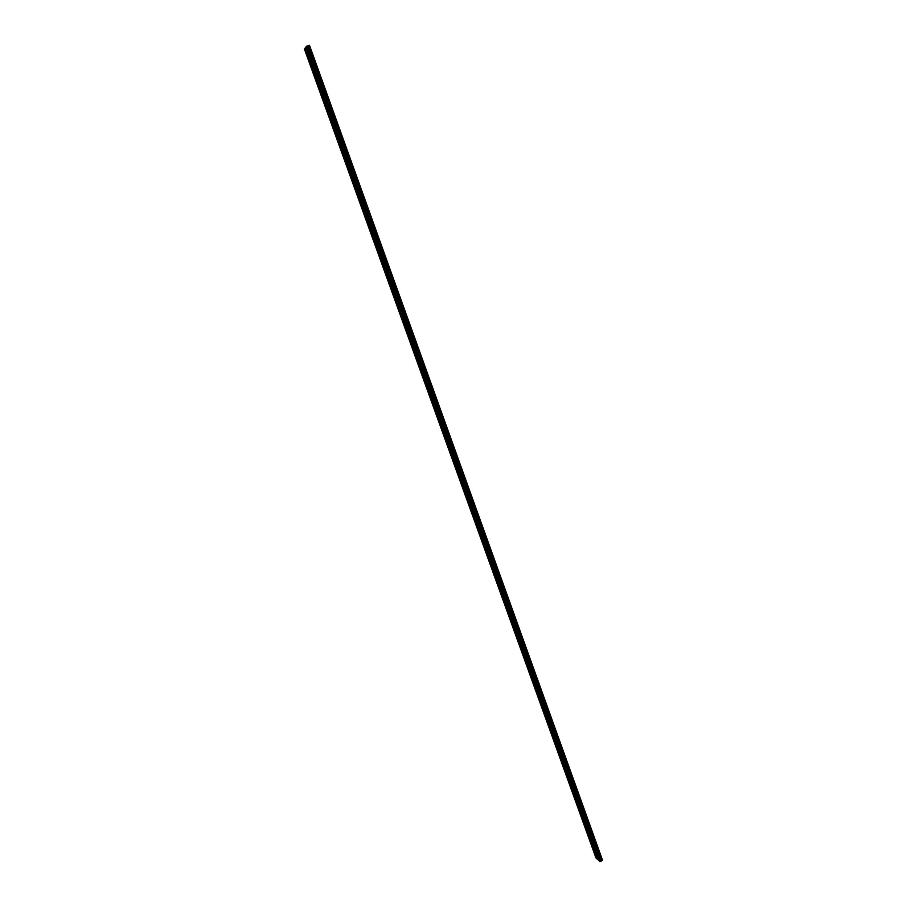 <?xml version="1.0" encoding="UTF-8"?>
<svg xmlns="http://www.w3.org/2000/svg" width="907" height="907" viewBox="0 0 907 907"><rect width="100%" height="100%" fill="white"/><g stroke="black" fill="none" stroke-linecap="round" stroke-linejoin="round"><path stroke-width="1.36" d="M368.004 218.995L368.457 220.288L367.913 218.995M311.18 65.769L311.328 66.596L311.18 65.769M316.849 81.517L317.008 82.333L316.849 81.517M322.507 97.196L322.654 98.001L322.507 97.196M328.13 112.819L328.277 113.602L328.13 112.819M333.742 128.363L333.878 129.145L333.742 128.363M339.32 143.862L339.456 144.621L339.32 143.862M344.875 159.281L345.011 160.04L344.875 159.281M350.408 174.643L350.555 175.391L350.408 174.643M355.929 189.948L356.066 190.674L355.929 189.948M361.417 205.186L361.553 205.9L361.417 205.186M366.893 220.367L367.018 221.07L366.893 220.367M377.754 250.536L377.323 249.969L377.754 250.536M388.547 280.456L388.105 279.889L388.547 280.456M393.899 295.331L393.468 294.764L393.899 295.331M399.239 310.149L398.797 309.57L399.239 310.149M404.556 324.899L404.114 324.321L404.556 324.899M409.851 339.592L409.408 339.003L409.851 339.592M415.134 354.229L414.68 353.639L415.134 354.229M420.383 368.809L419.93 368.208L420.383 368.809M425.61 383.332L425.156 382.731L425.61 383.332M430.825 397.799L430.36 397.187L430.825 397.799M436.018 412.197L435.553 411.585L436.018 412.197M441.187 426.551L440.723 425.927L441.187 426.551M446.335 440.847L445.87 440.224L446.335 440.847M451.471 455.076L450.994 454.452L451.471 455.076M456.584 469.259L456.108 468.624L456.584 469.259M305.478 49.953L305.636 50.803L305.478 49.953M312.359 64.159L312.518 64.998L312.359 64.159M318.062 79.997L318.21 80.814L318.062 79.997M323.742 95.757L323.89 96.573L323.742 95.757M329.388 111.459L329.536 112.253L329.388 111.459M335.023 127.093L335.171 127.876L335.023 127.093M340.635 142.671L340.771 143.442L340.635 142.671M346.213 158.181L346.361 158.94L346.213 158.181M351.78 173.622L351.916 174.371L351.78 173.622M357.313 189.007L357.449 189.733L357.313 189.007M362.834 204.324L362.97 205.05L362.834 204.324M373.797 234.777L373.933 235.469L373.797 234.777M384.681 264.98L384.239 264.413L384.681 264.98M390.078 279.98L389.647 279.413L390.078 279.98M395.463 294.934L395.021 294.356L395.463 294.934M400.826 309.82L400.384 309.242L400.826 309.82M406.166 324.649L405.724 324.071L406.166 324.649M411.483 339.422L411.03 338.833L411.483 339.422M416.789 354.138L416.324 353.537L416.789 354.138M422.061 368.786L421.608 368.185L422.061 368.786M427.322 383.378L426.857 382.777L427.322 383.378M432.548 397.912L432.083 397.3L432.548 397.912M437.764 412.39L437.299 411.778L437.764 412.39M442.956 426.812L442.491 426.188L442.956 426.812M448.126 441.176L447.661 440.553L448.126 441.176M453.285 455.484L452.808 454.849L453.285 455.484M458.42 469.735L457.933 469.089L458.42 469.735M306.634 48.264L306.793 49.114L306.634 48.264M461.674 483.386L461.187 482.751L461.674 483.386M466.742 497.455L466.255 496.809L466.742 497.455M471.787 511.469L471.311 510.822L471.787 511.469M476.821 525.436L476.334 524.779L476.821 525.436M481.832 539.336L481.345 538.679L481.832 539.336M486.821 553.191L486.333 552.522L486.821 553.191M491.798 567L491.299 566.319L491.798 567M496.753 580.741L496.254 580.061L496.753 580.741M501.684 594.436L501.186 593.745L501.684 594.436M506.605 608.075L506.095 607.384L506.605 608.075M511.503 621.658L510.992 620.966L511.503 621.658M516.378 635.195L515.868 634.492L516.378 635.195M521.23 648.686L520.72 647.972L521.23 648.686M526.071 662.11L525.561 661.396L526.071 662.11M530.901 675.5L530.38 674.774L530.901 675.5M535.697 688.832L535.175 688.096L535.697 688.832M540.481 702.109L539.96 701.372L540.481 702.109M545.254 715.34L544.722 714.591L545.254 715.34M550.005 728.514L549.472 727.765L550.005 728.514M554.733 741.643L554.2 740.894L554.733 741.643M559.449 754.726L558.916 753.966L559.449 754.726M564.143 767.764L563.61 766.993L564.143 767.764M568.825 780.746L568.281 779.975L568.825 780.746M573.485 793.682L572.941 792.899L573.485 793.682M578.133 806.561L577.578 805.779L578.133 806.561M582.759 819.395L582.203 818.613L582.759 819.395M587.362 832.195L586.806 831.39L587.362 832.195M591.954 844.939L591.398 844.134L591.954 844.939M596.534 857.625L595.967 856.82L596.534 857.625M463.522 483.93L463.046 483.284L463.522 483.93M468.613 498.068L468.137 497.41L468.613 498.068M473.692 512.149L473.205 511.491L473.692 512.149M478.737 526.173L478.25 525.516L478.737 526.173M483.771 540.153L483.284 539.484L483.771 540.153M488.782 554.064L488.283 553.395L488.782 554.064M493.782 567.929L493.283 567.249L493.782 567.929M498.748 581.75L498.249 581.058L498.748 581.75M503.702 595.502L503.204 594.811L503.702 595.502M508.646 609.209L508.135 608.506L508.646 609.209M513.555 622.86L513.045 622.157L513.555 622.86M518.453 636.453L517.942 635.75L518.453 636.453M523.339 650.002L522.817 649.287L523.339 650.002M528.191 663.505L527.67 662.779L528.191 663.505M533.033 676.939L532.511 676.214L533.033 676.939M537.862 690.329L537.329 689.603L537.862 690.329M542.658 703.673L542.137 702.936L542.658 703.673M547.454 716.961L546.921 716.224L547.454 716.961M552.216 730.203L551.683 729.455L552.216 730.203M556.966 743.389L556.433 742.64L556.966 743.389M561.694 756.529L561.161 755.769L561.694 756.529M566.41 769.624L565.866 768.853L566.41 769.624M571.104 782.662L570.56 781.891L571.104 782.662M575.786 795.654L575.242 794.872L575.786 795.654M580.446 808.602L579.902 807.808L580.446 808.602M585.094 821.493L584.539 820.699L585.094 821.493M589.72 834.338L589.165 833.533L589.72 834.338M594.323 847.138L593.768 846.322L594.323 847.138M598.915 859.881L598.359 859.065L598.915 859.881M598.427 860.085L305.251 48.037L305.693 47.391M306.305 46.302L461.368 476.923L460.314 476.628L305.659 47.266L309.23 45.373L602.373 860.46L599.901 861.65L598.529 860.358L460.337 476.685L461.38 476.98L599.901 861.65M309.242 45.384L602.361 860.414M305.081 48.116L304.435 49.08L458.341 476.096L459.407 476.436L305.251 48.037M597.52 859.212L459.407 476.436M597.339 859.224L595.99 857.954L458.364 476.152M459.384 476.379L458.341 476.096M307.19 45.996L462.185 476.617L461.55 476.878L306.487 46.212M462.207 476.674L461.516 476.912L462.207 476.674L600.661 861.344M307.462 46.053L600.751 860.947M308.119 45.849L601.307 860.664M600.083 861.639L461.561 476.935M602.531 860.21L309.502 45.35M458.375 476.107L459.43 476.402M460.337 476.64L461.368 476.923M308.459 45.679L601.658 860.641M308.833 45.497L602.044 860.618M602.339 860.516L309.162 45.373M308.936 45.452L602.146 860.618"/></g></svg>
